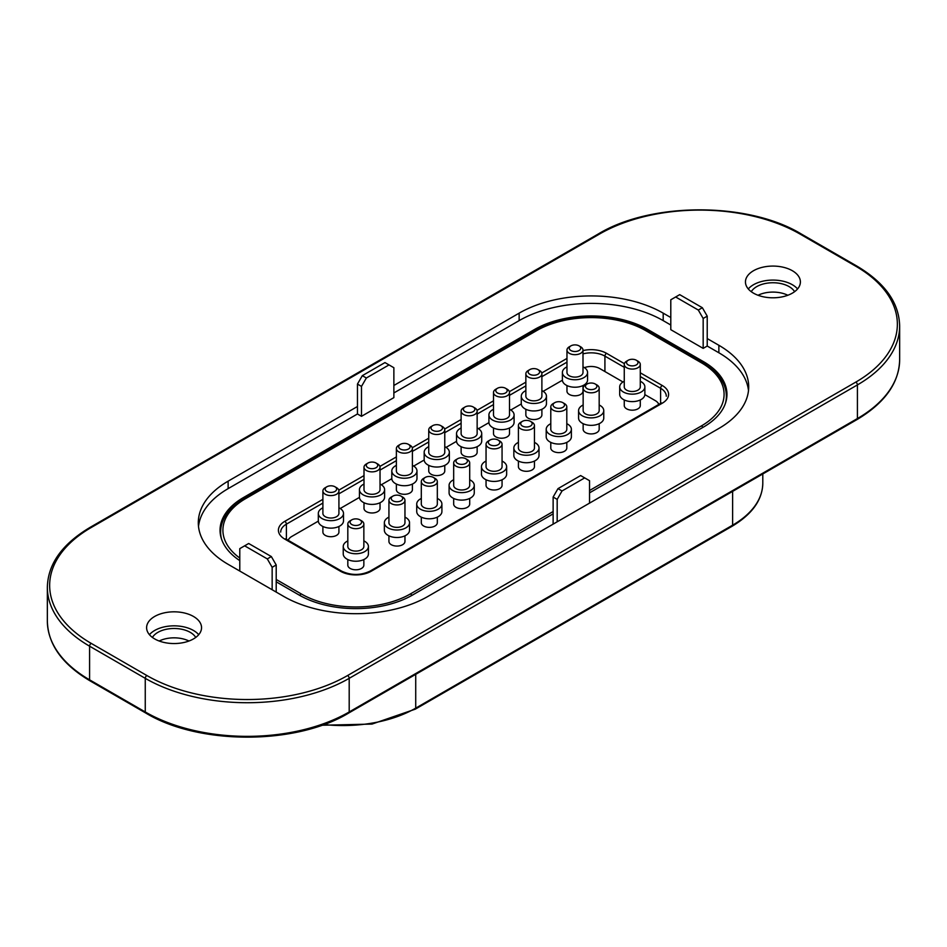 <?xml version="1.0" encoding="UTF-8"?>
<svg xmlns="http://www.w3.org/2000/svg" width="947" height="947" viewBox="0 0 947 947"><rect width="100%" height="100%" fill="white"/><g stroke="black" fill="none" stroke-linecap="round" stroke-linejoin="round"><path stroke-width="1.42" d="M537.92 369.59A5.718 3.303 0 0 0 529.823 369.59A5.718 3.303 0 0 0 529.823 374.266A5.718 3.303 0 0 0 537.92 374.266A5.718 3.303 0 0 0 537.92 369.59L537.92 369.59A5.718 3.303 0 0 0 529.823 369.59A5.718 3.303 0 0 0 529.823 374.266A5.718 3.303 0 0 0 537.92 374.266A5.718 3.303 0 0 0 537.92 369.59L539.541 370.526A8.014 4.628 180 0 1 541.885 373.793A8.014 4.628 180 0 1 536.937 378.066A8.014 4.628 180 0 1 528.201 377.06A8.014 4.628 180 0 1 525.857 373.793A8.014 4.628 180 0 1 528.201 370.526A8.014 4.628 180 0 0 525.857 373.793A8.014 4.628 180 0 0 528.201 377.06A8.014 4.628 180 0 0 536.937 378.066A8.014 4.628 180 0 0 541.885 373.793A8.014 4.628 180 0 0 539.541 370.526L537.92 369.59M525.857 396.225A8.014 4.628 0 0 0 528.201 399.492A8.014 4.628 0 0 0 536.937 400.498A8.014 4.628 0 0 0 541.885 396.225L541.885 373.793L541.885 396.225A8.014 4.628 0 0 1 536.937 400.498A8.014 4.628 0 0 1 528.201 399.492A8.014 4.628 0 0 1 525.857 396.225L525.857 373.793L525.857 396.225M325.247 535.363A8.014 4.628 0 0 0 333.971 536.357A8.014 4.628 0 0 0 338.919 532.096L338.919 526.485L338.919 532.096A8.014 4.628 0 0 1 333.971 536.357A8.014 4.628 0 0 1 325.247 535.363A8.014 4.628 0 0 1 322.891 532.096A8.014 4.628 0 0 0 325.247 535.363M334.954 486.77A5.718 3.303 0 0 0 326.857 486.77A5.718 3.303 0 0 0 326.857 491.446A5.718 3.303 0 0 0 334.954 491.446A5.718 3.303 0 0 0 334.954 486.77L334.954 486.77A5.718 3.303 0 0 0 326.857 486.77A5.718 3.303 0 0 0 326.857 491.446A5.718 3.303 0 0 0 334.954 491.446A5.718 3.303 0 0 0 334.954 486.77L336.576 487.705A8.014 4.628 180 0 1 338.919 490.972A8.014 4.628 180 0 1 333.971 495.245A8.014 4.628 180 0 1 325.247 494.239A8.014 4.628 180 0 1 322.891 490.972A8.014 4.628 180 0 1 325.247 487.705A8.014 4.628 180 0 0 322.891 490.972A8.014 4.628 180 0 0 325.247 494.239A8.014 4.628 180 0 0 333.971 495.245A8.014 4.628 180 0 0 338.919 490.972A8.014 4.628 180 0 0 336.576 487.705L334.954 486.77M322.891 513.404A8.014 4.628 0 0 0 325.247 516.671A8.014 4.628 0 0 0 333.971 517.678A8.014 4.628 0 0 0 338.919 513.404L338.919 490.972L338.919 513.404A8.014 4.628 0 0 1 333.971 517.678A8.014 4.628 0 0 1 325.247 516.671A8.014 4.628 0 0 1 322.891 513.404L322.891 490.972L322.891 513.404M322.004 526.011A12.583 7.268 0 0 0 335.723 527.586A12.583 7.268 0 0 0 343.501 520.874L343.501 513.404A12.583 7.268 180 0 1 335.723 520.116A12.583 7.268 180 0 1 322.004 518.542A12.583 7.268 180 0 1 318.322 513.404A12.583 7.268 180 0 1 322.891 507.793A12.583 7.268 180 0 0 318.322 513.404A12.583 7.268 180 0 0 322.004 518.542A12.583 7.268 180 0 0 335.723 520.116A12.583 7.268 180 0 0 343.501 513.404A12.583 7.268 180 0 0 339.807 508.267A12.583 7.268 180 0 1 343.501 513.404L343.501 520.874A12.583 7.268 0 0 1 335.723 527.586A12.583 7.268 0 0 1 322.004 526.011A12.583 7.268 0 0 1 318.322 520.874A12.583 7.268 0 0 0 322.004 526.011M338.919 507.793A12.583 7.268 180 0 1 339.807 508.267A12.583 7.268 180 0 0 338.919 507.793M599.664 368.513L622.984 381.972L599.664 368.513A12.015 6.937 0 0 0 584.417 367.673A12.015 6.937 0 0 1 599.664 368.513M644.86 394.603L655.336 400.664A12.015 6.937 0 0 1 657.727 402.617A12.015 6.937 0 0 0 655.336 400.664L644.86 394.603M658.71 404.476A12.015 6.937 0 0 0 657.727 402.617L659.065 404.274L657.727 402.617A12.015 6.937 0 0 1 658.71 404.476M291.664 536.523A12.015 6.937 0 0 0 289.273 538.488A12.015 6.937 0 0 0 288.29 540.346A12.015 6.937 0 0 1 289.273 538.488L287.935 540.145L289.273 538.488A12.015 6.937 0 0 1 291.664 536.523L318.322 521.134L291.664 536.523M384.967 362.583L393.869 367.72L389.016 364.915L366.359 377.995L362.31 375.663L384.967 362.583L389.016 364.915L366.359 377.995L361.494 386.412L361.494 416.313L393.869 397.622L393.869 367.72L393.869 397.622L361.494 416.313L357.457 413.981L357.457 384.068L362.31 375.663L384.967 362.583M357.457 384.068L361.494 386.412L361.494 416.313L357.457 413.981L357.457 406.5L228.132 481.159A101.862 58.809 0 0 0 198.302 522.744A101.862 58.809 0 0 0 228.132 564.329L272.156 589.744L272.156 567.312L276.204 564.98L276.204 592.076L276.204 564.98L271.351 556.576L267.303 558.908L244.646 545.827L239.78 548.633L239.78 571.053L283.804 596.468A101.862 58.809 0 0 0 427.855 596.468L589.543 503.117L589.543 480.697L580.641 475.56L557.984 488.64L562.033 490.972L584.69 477.892L580.641 475.56L557.984 488.64L553.131 497.045L557.179 499.389L557.179 521.809L718.868 428.458A101.862 58.809 0 0 0 748.698 386.873A101.862 58.809 0 0 0 718.868 345.288L707.22 338.564L707.22 346.046L718.868 352.769A101.862 58.809 180 0 1 748.497 390.614A101.862 58.809 180 0 0 718.868 352.769L707.22 346.046L703.171 348.378L703.171 318.476L698.318 310.06L675.649 296.979L679.697 294.647L702.354 307.728L698.318 310.06L675.649 296.979L670.796 299.785L670.796 329.686L703.171 348.378L703.171 318.476L707.22 316.144L707.22 346.046L703.171 348.378L670.796 329.686L670.796 299.785L679.697 294.647L702.354 307.728L707.22 316.144L707.22 338.564L718.868 345.288L718.868 352.769L718.868 345.288A101.862 58.809 0 0 1 748.698 386.873A101.862 58.809 0 0 1 718.868 428.458L589.543 503.117L589.543 480.697L584.69 477.892L562.033 490.972L557.179 499.389L557.179 521.809L427.855 596.468A101.862 58.809 0 0 1 283.804 596.468L272.156 589.744L272.156 567.312L267.303 558.908L244.646 545.827L248.682 543.495L271.351 556.576L267.303 558.908L272.156 567.312L276.204 564.98L271.351 556.576L248.682 543.495L239.78 548.633L239.78 571.053L228.132 564.329A101.862 58.809 0 0 1 198.302 522.744A101.862 58.809 0 0 1 228.132 481.159L357.457 406.5L357.457 384.068L362.31 375.663L366.359 377.995L361.494 386.412L357.457 384.068M663.196 313.149A101.862 58.809 0 0 0 519.145 313.149L393.869 385.476L519.145 313.149L519.145 320.619A101.862 58.809 180 0 1 663.196 320.619L670.796 325.022L663.196 320.619L663.196 313.149A101.862 58.809 0 0 0 519.145 313.149L519.145 320.619A101.862 58.809 180 0 1 663.196 320.619L663.196 313.149L670.796 317.541L663.196 313.149M553.131 524.141L553.131 497.045L557.179 499.389L562.033 490.972L557.984 488.64L553.131 497.045L553.131 524.141M198.716 634.691A27.463 15.862 0 0 0 193.496 630.489A27.463 15.862 0 0 0 149.437 634.691A27.463 15.862 0 0 1 193.496 630.489A27.463 15.862 0 0 1 198.716 634.691M154.645 638.894A27.463 15.862 0 0 0 184.582 642.338A27.463 15.862 0 0 0 201.545 627.683A27.463 15.862 0 0 0 193.496 616.473A27.463 15.862 0 0 0 163.559 613.029A27.463 15.862 0 0 0 146.607 627.683A27.463 15.862 0 0 0 154.645 638.894A27.463 15.862 0 0 0 184.582 642.338A27.463 15.862 0 0 0 201.545 627.683A27.463 15.862 0 0 0 193.496 616.473A27.463 15.862 0 0 0 163.559 613.029A27.463 15.862 0 0 0 146.607 627.683A27.463 15.862 0 0 0 154.645 638.894M797.563 288.942A27.463 15.862 0 0 0 792.355 284.739A27.463 15.862 0 0 0 748.284 288.942A27.463 15.862 0 0 1 792.355 284.739A27.463 15.862 0 0 1 797.563 288.942M753.504 293.156A27.463 15.862 0 0 0 783.441 296.589A27.463 15.862 0 0 0 800.393 281.934A27.463 15.862 0 0 0 792.355 270.724A27.463 15.862 0 0 0 762.418 267.291A27.463 15.862 0 0 0 745.455 281.934A27.463 15.862 0 0 0 753.504 293.156A27.463 15.862 0 0 0 783.441 296.589A27.463 15.862 0 0 0 800.393 281.934A27.463 15.862 0 0 0 792.355 270.724A27.463 15.862 0 0 0 762.418 267.291A27.463 15.862 0 0 0 745.455 281.934A27.463 15.862 0 0 0 753.504 293.156M190.264 632.359A22.894 13.211 180 0 1 195.733 637.438A22.894 13.211 180 0 0 190.264 632.359A22.894 13.211 180 0 0 152.408 637.438A22.894 13.211 180 0 1 190.264 632.359M188.962 641.012A22.894 13.211 0 0 0 159.179 641.012A22.894 13.211 0 0 1 188.962 641.012M789.111 286.61A22.894 13.211 180 0 1 794.592 291.688A22.894 13.211 180 0 0 789.111 286.61A22.894 13.211 180 0 0 751.267 291.688A22.894 13.211 180 0 1 789.111 286.61M787.821 295.263A22.894 13.211 0 0 0 758.038 295.263A22.894 13.211 0 0 1 787.821 295.263M198.503 526.485A101.862 58.809 180 0 1 228.132 488.64L357.457 413.981L228.132 488.64L228.132 481.159L228.132 488.64A101.862 58.809 180 0 0 198.503 526.485M393.869 392.946L519.145 320.619L393.869 392.946M243.509 497.518L534.522 329.497L534.522 331.059L534.522 329.497A80.116 46.249 0 0 1 647.819 329.497L703.491 361.647L703.491 363.222L703.491 361.647A80.116 46.249 0 0 1 726.953 394.354A80.116 46.249 0 0 0 703.491 361.647L647.819 329.497A80.116 46.249 0 0 0 534.522 329.497L243.509 497.518A80.116 46.249 0 0 0 220.047 530.225A80.116 46.249 0 0 0 239.78 560.624A80.116 46.249 0 0 1 220.047 530.225A80.116 46.249 0 0 1 243.509 497.518L243.509 499.081L243.509 497.518M703.491 427.061A80.116 46.249 0 0 0 726.953 394.354A80.116 46.249 0 0 1 703.491 427.061L589.543 492.842L703.491 427.061M553.131 513.866L412.478 595.071A80.116 46.249 0 0 1 299.181 595.071L276.204 581.801L299.181 595.071A80.116 46.249 0 0 0 412.478 595.071L553.131 513.866M340.21 508.503L359.434 497.4L340.21 508.503M381.321 484.769L391.809 478.709L381.321 484.769M413.685 466.078L424.173 460.017L413.685 466.078M446.061 447.386L456.549 441.326L446.061 447.386M478.424 428.695L488.924 422.646L478.424 428.695M510.8 410.004L521.288 403.955L510.8 410.004M543.164 391.324L562.4 380.221L543.164 391.324M553.131 451.257A8.014 4.628 0 0 0 561.867 452.264A8.014 4.628 0 0 0 566.803 447.99L566.803 442.379L566.803 447.99A8.014 4.628 0 0 1 561.867 452.264A8.014 4.628 0 0 1 553.131 451.257A8.014 4.628 0 0 1 550.787 447.99A8.014 4.628 0 0 0 553.131 451.257M562.838 402.664A5.718 3.303 0 0 0 554.753 402.664A5.718 3.303 0 0 0 554.753 407.34A5.718 3.303 0 0 0 562.838 407.34A5.718 3.303 0 0 0 562.838 402.664L562.838 402.664A5.718 3.303 0 0 0 554.753 402.664A5.718 3.303 0 0 0 554.753 407.34A5.718 3.303 0 0 0 562.838 407.34A5.718 3.303 0 0 0 562.838 402.664L564.459 403.6A8.014 4.628 180 0 1 566.803 406.879A8.014 4.628 180 0 1 561.867 411.152A8.014 4.628 180 0 1 553.131 410.146A8.014 4.628 180 0 1 550.787 406.879A8.014 4.628 180 0 1 553.131 403.6A8.014 4.628 180 0 0 550.787 406.879A8.014 4.628 180 0 0 553.131 410.146A8.014 4.628 180 0 0 561.867 411.152A8.014 4.628 180 0 0 566.803 406.879A8.014 4.628 180 0 0 564.459 403.6L562.838 402.664M550.787 429.299A8.014 4.628 0 0 0 553.131 432.566A8.014 4.628 0 0 0 561.867 433.572A8.014 4.628 0 0 0 566.803 429.299L566.803 406.879L566.803 429.299A8.014 4.628 0 0 1 561.867 433.572A8.014 4.628 0 0 1 553.131 432.566A8.014 4.628 0 0 1 550.787 429.299L550.787 406.879L550.787 429.299M549.899 441.918A12.583 7.268 0 0 0 563.619 443.492A12.583 7.268 0 0 0 571.384 436.78L571.384 429.299A12.583 7.268 180 0 1 563.619 436.011A12.583 7.268 180 0 1 549.899 434.436A12.583 7.268 180 0 1 546.206 429.299A12.583 7.268 180 0 1 550.787 423.7A12.583 7.268 180 0 0 546.206 429.299A12.583 7.268 180 0 0 549.899 434.436A12.583 7.268 180 0 0 563.619 436.011A12.583 7.268 180 0 0 571.384 429.299A12.583 7.268 180 0 0 567.703 424.161A12.583 7.268 180 0 1 571.384 429.299L571.384 436.78A12.583 7.268 0 0 1 563.619 443.492A12.583 7.268 0 0 1 549.899 441.918A12.583 7.268 0 0 1 546.206 436.78A12.583 7.268 0 0 0 549.899 441.918M566.803 423.7A12.583 7.268 180 0 1 567.703 424.161A12.583 7.268 180 0 0 566.803 423.7M626.618 408.832A8.014 4.628 0 0 0 635.342 409.838A8.014 4.628 0 0 0 640.29 405.565L640.29 399.954L640.29 405.565A8.014 4.628 0 0 1 635.342 409.838A8.014 4.628 0 0 1 626.618 408.832A8.014 4.628 0 0 1 624.262 405.565A8.014 4.628 0 0 0 626.618 408.832M636.325 360.239A5.718 3.303 0 0 0 628.228 360.239A5.718 3.303 0 0 0 628.228 364.915A5.718 3.303 0 0 0 636.325 364.915A5.718 3.303 0 0 0 636.325 360.239L636.325 360.239A5.718 3.303 0 0 0 628.228 360.239A5.718 3.303 0 0 0 628.228 364.915A5.718 3.303 0 0 0 636.325 364.915A5.718 3.303 0 0 0 636.325 360.239L637.947 361.174A8.014 4.628 180 0 1 640.29 364.453A8.014 4.628 180 0 1 635.342 368.726A8.014 4.628 180 0 1 626.618 367.72A8.014 4.628 180 0 1 624.262 364.453A8.014 4.628 180 0 1 626.618 361.174A8.014 4.628 180 0 0 624.262 364.453A8.014 4.628 180 0 0 626.618 367.72A8.014 4.628 180 0 0 635.342 368.726A8.014 4.628 180 0 0 640.29 364.453A8.014 4.628 180 0 0 637.947 361.174L636.325 360.239M624.262 386.873A8.014 4.628 0 0 0 626.618 390.152A8.014 4.628 0 0 0 635.342 391.147A8.014 4.628 0 0 0 640.29 386.873L640.29 364.453L640.29 386.873A8.014 4.628 0 0 1 635.342 391.147A8.014 4.628 0 0 1 626.618 390.152A8.014 4.628 0 0 1 624.262 386.873L624.262 364.453L624.262 386.873M623.375 399.492A12.583 7.268 0 0 0 637.094 401.066A12.583 7.268 0 0 0 644.871 394.354L644.871 386.873A12.583 7.268 180 0 1 637.094 393.597A12.583 7.268 180 0 1 623.375 392.011A12.583 7.268 180 0 1 619.693 386.873A12.583 7.268 180 0 1 624.262 381.274A12.583 7.268 180 0 0 619.693 386.873A12.583 7.268 180 0 0 623.375 392.011A12.583 7.268 180 0 0 637.094 393.597A12.583 7.268 180 0 0 644.871 386.873A12.583 7.268 180 0 0 641.178 381.736A12.583 7.268 180 0 1 644.871 386.873L644.871 394.354A12.583 7.268 0 0 1 637.094 401.066A12.583 7.268 0 0 1 623.375 399.492A12.583 7.268 0 0 1 619.693 394.354A12.583 7.268 0 0 0 623.375 399.492M640.29 381.274A12.583 7.268 180 0 1 641.178 381.736A12.583 7.268 180 0 0 640.29 381.274M463.462 455.554A8.014 4.628 0 0 0 472.198 456.561A8.014 4.628 0 0 0 477.146 452.287L477.146 446.676L477.146 452.287A8.014 4.628 0 0 1 472.198 456.561A8.014 4.628 0 0 1 463.462 455.554A8.014 4.628 0 0 1 461.118 452.287A8.014 4.628 0 0 0 463.462 455.554M473.18 406.961A5.718 3.303 0 0 0 465.084 406.961A5.718 3.303 0 0 0 465.084 411.637A5.718 3.303 0 0 0 473.18 411.637A5.718 3.303 0 0 0 473.18 406.961L473.18 406.961A5.718 3.303 0 0 0 465.084 406.961A5.718 3.303 0 0 0 465.084 411.637A5.718 3.303 0 0 0 473.18 411.637A5.718 3.303 0 0 0 473.18 406.961L474.79 407.897A8.014 4.628 180 0 1 477.146 411.176A8.014 4.628 180 0 1 472.198 415.449A8.014 4.628 180 0 1 463.462 414.443A8.014 4.628 180 0 1 461.118 411.176A8.014 4.628 180 0 1 463.462 407.897A8.014 4.628 180 0 0 461.118 411.176A8.014 4.628 180 0 0 463.462 414.443A8.014 4.628 180 0 0 472.198 415.449A8.014 4.628 180 0 0 477.146 411.176A8.014 4.628 180 0 0 474.79 407.897L473.18 406.961M461.118 433.596A8.014 4.628 0 0 0 463.462 436.875A8.014 4.628 0 0 0 472.198 437.869A8.014 4.628 0 0 0 477.146 433.596L477.146 411.176L477.146 433.596A8.014 4.628 0 0 1 472.198 437.869A8.014 4.628 0 0 1 463.462 436.875A8.014 4.628 0 0 1 461.118 433.596L461.118 411.176L461.118 433.596M460.23 446.215A12.583 7.268 0 0 0 473.95 447.789A12.583 7.268 0 0 0 481.715 441.077L481.715 433.596A12.583 7.268 180 0 1 473.95 440.319A12.583 7.268 180 0 1 460.23 438.733A12.583 7.268 180 0 1 456.537 433.596A12.583 7.268 180 0 1 461.118 427.997A12.583 7.268 180 0 0 456.537 433.596A12.583 7.268 180 0 0 460.23 438.733A12.583 7.268 180 0 0 473.95 440.319A12.583 7.268 180 0 0 481.715 433.596A12.583 7.268 180 0 0 478.034 428.458A12.583 7.268 180 0 1 481.715 433.596L481.715 441.077A12.583 7.268 0 0 1 473.95 447.789A12.583 7.268 0 0 1 460.23 446.215A12.583 7.268 0 0 1 456.537 441.077A12.583 7.268 0 0 0 460.23 446.215M477.146 427.997A12.583 7.268 180 0 1 478.034 428.458A12.583 7.268 180 0 0 477.146 427.997M456.016 507.332A8.014 4.628 0 0 0 464.752 508.326A8.014 4.628 0 0 0 469.7 504.053L469.7 498.453L469.7 504.053A8.014 4.628 0 0 1 464.752 508.326A8.014 4.628 0 0 1 456.016 507.332A8.014 4.628 0 0 1 453.672 504.053A8.014 4.628 0 0 0 456.016 507.332M465.735 458.739A5.718 3.303 0 0 0 457.638 458.739A5.718 3.303 0 0 0 457.638 463.403A5.718 3.303 0 0 0 465.735 463.403A5.718 3.303 0 0 0 465.735 458.739L465.735 458.739A5.718 3.303 0 0 0 457.638 458.739A5.718 3.303 0 0 0 457.638 463.403A5.718 3.303 0 0 0 465.735 463.403A5.718 3.303 0 0 0 465.735 458.739L467.345 459.674A8.014 4.628 180 0 1 469.7 462.941A8.014 4.628 180 0 1 464.752 467.214A8.014 4.628 180 0 1 456.016 466.208A8.014 4.628 180 0 1 453.672 462.941A8.014 4.628 180 0 1 456.016 459.674A8.014 4.628 180 0 0 453.672 462.941A8.014 4.628 180 0 0 456.016 466.208A8.014 4.628 180 0 0 464.752 467.214A8.014 4.628 180 0 0 469.7 462.941A8.014 4.628 180 0 0 467.345 459.674L465.735 458.739M453.672 485.373A8.014 4.628 0 0 0 456.016 488.64A8.014 4.628 0 0 0 464.752 489.635A8.014 4.628 0 0 0 469.7 485.373L469.7 462.941L469.7 485.373A8.014 4.628 0 0 1 464.752 489.635A8.014 4.628 0 0 1 456.016 488.64A8.014 4.628 0 0 1 453.672 485.373L453.672 462.941L453.672 485.373M452.784 497.98A12.583 7.268 0 0 0 466.504 499.554A12.583 7.268 0 0 0 474.269 492.842L474.269 485.373A12.583 7.268 180 0 1 466.504 492.085A12.583 7.268 180 0 1 452.784 490.51A12.583 7.268 180 0 1 449.091 485.373A12.583 7.268 180 0 1 453.672 479.762A12.583 7.268 180 0 0 449.091 485.373A12.583 7.268 180 0 0 452.784 490.51A12.583 7.268 180 0 0 466.504 492.085A12.583 7.268 180 0 0 474.269 485.373A12.583 7.268 180 0 0 470.588 480.224A12.583 7.268 180 0 1 474.269 485.373L474.269 492.842A12.583 7.268 0 0 1 466.504 499.554A12.583 7.268 0 0 1 452.784 497.98A12.583 7.268 0 0 1 449.091 492.842A12.583 7.268 0 0 0 452.784 497.98M469.7 479.762A12.583 7.268 180 0 1 470.588 480.224A12.583 7.268 180 0 0 469.7 479.762M569.313 394.449A8.014 4.628 0 0 0 578.049 395.444A8.014 4.628 0 0 0 582.997 391.17L582.997 385.571L582.997 391.17A8.014 4.628 0 0 1 578.049 395.444A8.014 4.628 0 0 1 569.313 394.449A8.014 4.628 0 0 1 566.969 391.17A8.014 4.628 0 0 0 569.313 394.449M579.031 345.856A5.718 3.303 0 0 0 570.934 345.856A5.718 3.303 0 0 0 570.934 350.532A5.718 3.303 0 0 0 579.031 350.532A5.718 3.303 0 0 0 579.031 345.856L579.031 345.856A5.718 3.303 0 0 0 570.934 345.856A5.718 3.303 0 0 0 570.934 350.532A5.718 3.303 0 0 0 579.031 350.532A5.718 3.303 0 0 0 579.031 345.856L580.641 346.791A8.014 4.628 180 0 1 582.997 350.059A8.014 4.628 180 0 1 578.049 354.332A8.014 4.628 180 0 1 569.313 353.326A8.014 4.628 180 0 1 566.969 350.059A8.014 4.628 180 0 1 569.313 346.791A8.014 4.628 180 0 0 566.969 350.059A8.014 4.628 180 0 0 569.313 353.326A8.014 4.628 180 0 0 578.049 354.332A8.014 4.628 180 0 0 582.997 350.059A8.014 4.628 180 0 0 580.641 346.791L579.031 345.856M566.969 372.491A8.014 4.628 0 0 0 569.313 375.758A8.014 4.628 0 0 0 578.049 376.764A8.014 4.628 0 0 0 582.997 372.491L582.997 350.059L582.997 372.491A8.014 4.628 0 0 1 578.049 376.764A8.014 4.628 0 0 1 569.313 375.758A8.014 4.628 0 0 1 566.969 372.491L566.969 350.059L566.969 372.491M566.081 385.098A12.583 7.268 0 0 0 579.801 386.672A12.583 7.268 0 0 0 587.566 379.96L587.566 372.491A12.583 7.268 180 0 1 579.801 379.202A12.583 7.268 180 0 1 566.081 377.628A12.583 7.268 180 0 1 562.388 372.491A12.583 7.268 180 0 1 566.969 366.88A12.583 7.268 180 0 0 562.388 372.491A12.583 7.268 180 0 0 566.081 377.628A12.583 7.268 180 0 0 579.801 379.202A12.583 7.268 180 0 0 587.566 372.491A12.583 7.268 180 0 0 583.885 367.341A12.583 7.268 180 0 1 587.566 372.491L587.566 379.96A12.583 7.268 0 0 1 579.801 386.672A12.583 7.268 0 0 1 566.081 385.098A12.583 7.268 0 0 1 562.388 379.96A12.583 7.268 0 0 0 566.081 385.098M582.997 366.88A12.583 7.268 180 0 1 583.885 367.341A12.583 7.268 180 0 0 582.997 366.88M488.392 488.64A8.014 4.628 0 0 0 497.116 489.646A8.014 4.628 0 0 0 502.064 485.373L502.064 479.762L502.064 485.373A8.014 4.628 0 0 1 497.116 489.646A8.014 4.628 0 0 1 488.392 488.64A8.014 4.628 0 0 1 486.048 485.373A8.014 4.628 0 0 0 488.392 488.64M498.098 440.047A5.718 3.303 0 0 0 490.013 440.047A5.718 3.303 0 0 0 490.013 444.723A5.718 3.303 0 0 0 498.098 444.723A5.718 3.303 0 0 0 498.098 440.047L498.098 440.047A5.718 3.303 0 0 0 490.013 440.047A5.718 3.303 0 0 0 490.013 444.723A5.718 3.303 0 0 0 498.098 444.723A5.718 3.303 0 0 0 498.098 440.047L499.72 440.982A8.014 4.628 180 0 1 502.064 444.25A8.014 4.628 180 0 1 497.116 448.523A8.014 4.628 180 0 1 488.392 447.517A8.014 4.628 180 0 1 486.048 444.25A8.014 4.628 180 0 1 488.392 440.982A8.014 4.628 180 0 0 486.048 444.25A8.014 4.628 180 0 0 488.392 447.517A8.014 4.628 180 0 0 497.116 448.523A8.014 4.628 180 0 0 502.064 444.25A8.014 4.628 180 0 0 499.72 440.982L498.098 440.047M486.048 466.682A8.014 4.628 0 0 0 488.392 469.949A8.014 4.628 0 0 0 497.116 470.955A8.014 4.628 0 0 0 502.064 466.682L502.064 444.25L502.064 466.682A8.014 4.628 0 0 1 497.116 470.955A8.014 4.628 0 0 1 488.392 469.949A8.014 4.628 0 0 1 486.048 466.682L486.048 444.25L486.048 466.682M485.148 479.289A12.583 7.268 0 0 0 498.868 480.875A12.583 7.268 0 0 0 506.645 474.151L506.645 466.682A12.583 7.268 180 0 1 498.868 473.393A12.583 7.268 180 0 1 485.148 471.819A12.583 7.268 180 0 1 481.467 466.682A12.583 7.268 180 0 1 486.048 461.071A12.583 7.268 180 0 0 481.467 466.682A12.583 7.268 180 0 0 485.148 471.819A12.583 7.268 180 0 0 498.868 473.393A12.583 7.268 180 0 0 506.645 466.682A12.583 7.268 180 0 0 502.952 461.544A12.583 7.268 180 0 1 506.645 466.682L506.645 474.151A12.583 7.268 0 0 1 498.868 480.875A12.583 7.268 0 0 1 485.148 479.289A12.583 7.268 0 0 1 481.467 474.151A12.583 7.268 0 0 0 485.148 479.289M502.064 461.071A12.583 7.268 180 0 1 502.952 461.544A12.583 7.268 180 0 0 502.064 461.071M391.277 544.703A8.014 4.628 0 0 0 400.013 545.709A8.014 4.628 0 0 0 404.961 541.435L404.961 535.824L404.961 541.435A8.014 4.628 0 0 1 400.013 545.709A8.014 4.628 0 0 1 391.277 544.703A8.014 4.628 0 0 1 388.933 541.435A8.014 4.628 0 0 0 391.277 544.703M400.995 496.11A5.718 3.303 0 0 0 392.898 496.11A5.718 3.303 0 0 0 392.898 500.785A5.718 3.303 0 0 0 400.995 500.785A5.718 3.303 0 0 0 400.995 496.11L400.995 496.11A5.718 3.303 0 0 0 392.898 496.11A5.718 3.303 0 0 0 392.898 500.785A5.718 3.303 0 0 0 400.995 500.785A5.718 3.303 0 0 0 400.995 496.11L402.605 497.045A8.014 4.628 180 0 1 404.961 500.324A8.014 4.628 180 0 1 400.013 504.597A8.014 4.628 180 0 1 391.277 503.591A8.014 4.628 180 0 1 388.933 500.324A8.014 4.628 180 0 1 391.277 497.045A8.014 4.628 180 0 0 388.933 500.324A8.014 4.628 180 0 0 391.277 503.591A8.014 4.628 180 0 0 400.013 504.597A8.014 4.628 180 0 0 404.961 500.324A8.014 4.628 180 0 0 402.605 497.045L400.995 496.11M388.933 522.744A8.014 4.628 0 0 0 391.277 526.011A8.014 4.628 0 0 0 400.013 527.017A8.014 4.628 0 0 0 404.961 522.744L404.961 500.324L404.961 522.744A8.014 4.628 0 0 1 400.013 527.017A8.014 4.628 0 0 1 391.277 526.011A8.014 4.628 0 0 1 388.933 522.744L388.933 500.324L388.933 522.744M388.045 535.363A12.583 7.268 0 0 0 401.765 536.937A12.583 7.268 0 0 0 409.53 530.225L409.53 522.744A12.583 7.268 180 0 1 401.765 529.456A12.583 7.268 180 0 1 388.045 527.881A12.583 7.268 180 0 1 384.352 522.744A12.583 7.268 180 0 1 388.933 517.133A12.583 7.268 180 0 0 384.352 522.744A12.583 7.268 180 0 0 388.045 527.881A12.583 7.268 180 0 0 401.765 529.456A12.583 7.268 180 0 0 409.53 522.744A12.583 7.268 180 0 0 405.849 517.607A12.583 7.268 180 0 1 409.53 522.744L409.53 530.225A12.583 7.268 0 0 1 401.765 536.937A12.583 7.268 0 0 1 388.045 535.363A12.583 7.268 0 0 1 384.352 530.225A12.583 7.268 0 0 0 388.045 535.363M404.961 517.133A12.583 7.268 180 0 1 405.849 517.607A12.583 7.268 180 0 0 404.961 517.133M350.165 568.437A8.014 4.628 0 0 0 358.901 569.443A8.014 4.628 0 0 0 363.849 565.17L363.849 559.559L363.849 565.17A8.014 4.628 0 0 1 358.901 569.443A8.014 4.628 0 0 1 350.165 568.437A8.014 4.628 0 0 1 347.821 565.17A8.014 4.628 0 0 0 350.165 568.437M359.884 519.844A5.718 3.303 0 0 0 351.787 519.844A5.718 3.303 0 0 0 351.787 524.52A5.718 3.303 0 0 0 359.884 524.52A5.718 3.303 0 0 0 359.884 519.844L359.884 519.844A5.718 3.303 0 0 0 351.787 519.844A5.718 3.303 0 0 0 351.787 524.52A5.718 3.303 0 0 0 359.884 524.52A5.718 3.303 0 0 0 359.884 519.844L361.494 520.779A8.014 4.628 180 0 1 363.849 524.058A8.014 4.628 180 0 1 358.901 528.331A8.014 4.628 180 0 1 350.165 527.325A8.014 4.628 180 0 1 347.821 524.058A8.014 4.628 180 0 1 350.165 520.779A8.014 4.628 180 0 0 347.821 524.058A8.014 4.628 180 0 0 350.165 527.325A8.014 4.628 180 0 0 358.901 528.331A8.014 4.628 180 0 0 363.849 524.058A8.014 4.628 180 0 0 361.494 520.779L359.884 519.844M347.821 546.478A8.014 4.628 0 0 0 350.165 549.745A8.014 4.628 0 0 0 358.901 550.752A8.014 4.628 0 0 0 363.849 546.478L363.849 524.058L363.849 546.478A8.014 4.628 0 0 1 358.901 550.752A8.014 4.628 0 0 1 350.165 549.745A8.014 4.628 0 0 1 347.821 546.478L347.821 524.058L347.821 546.478M346.933 559.097A12.583 7.268 0 0 0 360.653 560.671A12.583 7.268 0 0 0 368.419 553.959L368.419 546.478A12.583 7.268 180 0 1 360.653 553.19A12.583 7.268 180 0 1 346.933 551.616A12.583 7.268 180 0 1 343.24 546.478A12.583 7.268 180 0 1 347.821 540.879A12.583 7.268 180 0 0 343.24 546.478A12.583 7.268 180 0 0 346.933 551.616A12.583 7.268 180 0 0 360.653 553.19A12.583 7.268 180 0 0 368.419 546.478A12.583 7.268 180 0 0 364.737 541.341A12.583 7.268 180 0 1 368.419 546.478L368.419 553.959A12.583 7.268 0 0 1 360.653 560.671A12.583 7.268 0 0 1 346.933 559.097A12.583 7.268 0 0 1 343.24 553.959A12.583 7.268 0 0 0 346.933 559.097M363.849 540.879A12.583 7.268 180 0 1 364.737 541.341A12.583 7.268 180 0 0 363.849 540.879M423.652 526.011A8.014 4.628 0 0 0 432.377 527.017A8.014 4.628 0 0 0 437.325 522.744L437.325 517.133L437.325 522.744A8.014 4.628 0 0 1 432.377 527.017A8.014 4.628 0 0 1 423.652 526.011A8.014 4.628 0 0 1 421.308 522.744A8.014 4.628 0 0 0 423.652 526.011M433.359 477.418A5.718 3.303 0 0 0 425.262 477.418A5.718 3.303 0 0 0 425.262 482.094A5.718 3.303 0 0 0 433.359 482.094A5.718 3.303 0 0 0 433.359 477.418L433.359 477.418A5.718 3.303 0 0 0 425.262 477.418A5.718 3.303 0 0 0 425.262 482.094A5.718 3.303 0 0 0 433.359 482.094A5.718 3.303 0 0 0 433.359 477.418L434.981 478.353A8.014 4.628 180 0 1 437.325 481.632A8.014 4.628 180 0 1 432.377 485.906A8.014 4.628 180 0 1 423.652 484.9A8.014 4.628 180 0 1 421.308 481.632A8.014 4.628 180 0 1 423.652 478.353A8.014 4.628 180 0 0 421.308 481.632A8.014 4.628 180 0 0 423.652 484.9A8.014 4.628 180 0 0 432.377 485.906A8.014 4.628 180 0 0 437.325 481.632A8.014 4.628 180 0 0 434.981 478.353L433.359 477.418M421.308 504.053A8.014 4.628 0 0 0 423.652 507.332A8.014 4.628 0 0 0 432.377 508.326A8.014 4.628 0 0 0 437.325 504.053L437.325 481.632L437.325 504.053A8.014 4.628 0 0 1 432.377 508.326A8.014 4.628 0 0 1 423.652 507.332A8.014 4.628 0 0 1 421.308 504.053L421.308 481.632L421.308 504.053M420.409 516.671A12.583 7.268 0 0 0 434.128 518.246A12.583 7.268 0 0 0 441.906 511.534L441.906 504.053A12.583 7.268 180 0 1 434.128 510.776A12.583 7.268 180 0 1 420.409 509.19A12.583 7.268 180 0 1 416.727 504.053A12.583 7.268 180 0 1 421.308 498.453A12.583 7.268 180 0 0 416.727 504.053A12.583 7.268 180 0 0 420.409 509.19A12.583 7.268 180 0 0 434.128 510.776A12.583 7.268 180 0 0 441.906 504.053A12.583 7.268 180 0 0 438.212 498.915A12.583 7.268 180 0 1 441.906 504.053L441.906 511.534A12.583 7.268 0 0 1 434.128 518.246A12.583 7.268 0 0 1 420.409 516.671A12.583 7.268 0 0 1 416.727 511.534A12.583 7.268 0 0 0 420.409 516.671M437.325 498.453A12.583 7.268 180 0 1 438.212 498.915A12.583 7.268 180 0 0 437.325 498.453M495.837 436.875A8.014 4.628 0 0 0 504.562 437.869A8.014 4.628 0 0 0 509.51 433.596L509.51 427.997L509.51 433.596A8.014 4.628 0 0 1 504.562 437.869A8.014 4.628 0 0 1 495.837 436.875A8.014 4.628 0 0 1 493.494 433.596A8.014 4.628 0 0 0 495.837 436.875M505.544 388.282A5.718 3.303 0 0 0 497.459 388.282A5.718 3.303 0 0 0 497.459 392.946A5.718 3.303 0 0 0 505.544 392.946A5.718 3.303 0 0 0 505.544 388.282L505.544 388.282A5.718 3.303 0 0 0 497.459 388.282A5.718 3.303 0 0 0 497.459 392.946A5.718 3.303 0 0 0 505.544 392.946A5.718 3.303 0 0 0 505.544 388.282L507.166 389.217A8.014 4.628 180 0 1 509.51 392.484A8.014 4.628 180 0 1 504.562 396.757A8.014 4.628 180 0 1 495.837 395.751A8.014 4.628 180 0 1 493.494 392.484A8.014 4.628 180 0 1 495.837 389.217A8.014 4.628 180 0 0 493.494 392.484A8.014 4.628 180 0 0 495.837 395.751A8.014 4.628 180 0 0 504.562 396.757A8.014 4.628 180 0 0 509.51 392.484A8.014 4.628 180 0 0 507.166 389.217L505.544 388.282M493.494 414.904A8.014 4.628 0 0 0 495.837 418.183A8.014 4.628 0 0 0 504.562 419.178A8.014 4.628 0 0 0 509.51 414.904L509.51 392.484L509.51 414.904A8.014 4.628 0 0 1 504.562 419.178A8.014 4.628 0 0 1 495.837 418.183A8.014 4.628 0 0 1 493.494 414.904L493.494 392.484L493.494 414.904M492.594 427.523A12.583 7.268 0 0 0 506.314 429.098A12.583 7.268 0 0 0 514.091 422.386L514.091 414.904A12.583 7.268 180 0 1 506.314 421.628A12.583 7.268 180 0 1 492.594 420.054A12.583 7.268 180 0 1 488.912 414.904A12.583 7.268 180 0 1 493.494 409.305A12.583 7.268 180 0 0 488.912 414.904A12.583 7.268 180 0 0 492.594 420.054A12.583 7.268 180 0 0 506.314 421.628A12.583 7.268 180 0 0 514.091 414.904A12.583 7.268 180 0 0 510.397 409.767A12.583 7.268 180 0 1 514.091 414.904L514.091 422.386A12.583 7.268 0 0 1 506.314 429.098A12.583 7.268 0 0 1 492.594 427.523A12.583 7.268 0 0 1 488.912 422.386A12.583 7.268 0 0 0 492.594 427.523M509.51 409.305A12.583 7.268 180 0 1 510.397 409.767A12.583 7.268 180 0 0 509.51 409.305M520.755 469.949A8.014 4.628 0 0 0 529.491 470.955A8.014 4.628 0 0 0 534.439 466.682L534.439 461.071L534.439 466.682A8.014 4.628 0 0 1 529.491 470.955A8.014 4.628 0 0 1 520.755 469.949A8.014 4.628 0 0 1 518.411 466.682A8.014 4.628 0 0 0 520.755 469.949M530.474 421.356A5.718 3.303 0 0 0 522.377 421.356A5.718 3.303 0 0 0 522.377 426.032A5.718 3.303 0 0 0 530.474 426.032A5.718 3.303 0 0 0 530.474 421.356L530.474 421.356A5.718 3.303 0 0 0 522.377 421.356A5.718 3.303 0 0 0 522.377 426.032A5.718 3.303 0 0 0 530.474 426.032A5.718 3.303 0 0 0 530.474 421.356L532.096 422.291A8.014 4.628 180 0 1 534.439 425.558A8.014 4.628 180 0 1 529.491 429.831A8.014 4.628 180 0 1 520.755 428.837A8.014 4.628 180 0 1 518.411 425.558A8.014 4.628 180 0 1 520.755 422.291A8.014 4.628 180 0 0 518.411 425.558A8.014 4.628 180 0 0 520.755 428.837A8.014 4.628 180 0 0 529.491 429.831A8.014 4.628 180 0 0 534.439 425.558A8.014 4.628 180 0 0 532.096 422.291L530.474 421.356M518.411 447.99A8.014 4.628 0 0 0 520.755 451.257A8.014 4.628 0 0 0 529.491 452.264A8.014 4.628 0 0 0 534.439 447.99L534.439 425.558L534.439 447.99A8.014 4.628 0 0 1 529.491 452.264A8.014 4.628 0 0 1 520.755 451.257A8.014 4.628 0 0 1 518.411 447.99L518.411 425.558L518.411 447.99M517.524 460.609A12.583 7.268 0 0 0 531.243 462.183A12.583 7.268 0 0 0 539.021 455.46L539.021 447.99A12.583 7.268 180 0 1 531.243 454.702A12.583 7.268 180 0 1 517.524 453.128A12.583 7.268 180 0 1 513.842 447.99A12.583 7.268 180 0 1 518.411 442.379A12.583 7.268 180 0 0 513.842 447.99A12.583 7.268 180 0 0 517.524 453.128A12.583 7.268 180 0 0 531.243 454.702A12.583 7.268 180 0 0 539.021 447.99A12.583 7.268 180 0 0 535.327 442.853A12.583 7.268 180 0 1 539.021 447.99L539.021 455.46A12.583 7.268 0 0 1 531.243 462.183A12.583 7.268 0 0 1 517.524 460.609A12.583 7.268 0 0 1 513.842 455.46A12.583 7.268 0 0 0 517.524 460.609M534.439 442.379A12.583 7.268 180 0 1 535.327 442.853A12.583 7.268 180 0 0 534.439 442.379M585.506 432.566A8.014 4.628 0 0 0 594.231 433.572A8.014 4.628 0 0 0 599.179 429.299L599.179 423.7L599.179 429.299A8.014 4.628 0 0 1 594.231 433.572A8.014 4.628 0 0 1 585.506 432.566A8.014 4.628 0 0 1 583.151 429.299A8.014 4.628 0 0 0 585.506 432.566M595.213 383.985A5.718 3.303 0 0 0 587.116 383.985A5.718 3.303 0 0 0 587.116 388.649A5.718 3.303 0 0 0 595.213 388.649A5.718 3.303 0 0 0 595.213 383.985L595.213 383.985A5.718 3.303 0 0 0 587.116 383.985A5.718 3.303 0 0 0 587.116 388.649A5.718 3.303 0 0 0 595.213 388.649A5.718 3.303 0 0 0 595.213 383.985L596.835 384.908A8.014 4.628 180 0 1 599.179 388.187A8.014 4.628 180 0 1 594.231 392.46A8.014 4.628 180 0 1 585.506 391.454A8.014 4.628 180 0 1 583.151 388.187A8.014 4.628 180 0 1 585.506 384.908A8.014 4.628 180 0 0 583.151 388.187A8.014 4.628 180 0 0 585.506 391.454A8.014 4.628 180 0 0 594.231 392.46A8.014 4.628 180 0 0 599.179 388.187A8.014 4.628 180 0 0 596.835 384.908L595.213 383.985M583.151 410.607A8.014 4.628 0 0 0 585.506 413.886A8.014 4.628 0 0 0 594.231 414.881A8.014 4.628 0 0 0 599.179 410.607L599.179 388.187L599.179 410.607A8.014 4.628 0 0 1 594.231 414.881A8.014 4.628 0 0 1 585.506 413.886A8.014 4.628 0 0 1 583.151 410.607L583.151 388.187L583.151 410.607M582.263 423.226A12.583 7.268 0 0 0 595.983 424.801A12.583 7.268 0 0 0 603.76 418.089L603.76 410.607A12.583 7.268 180 0 1 595.983 417.331A12.583 7.268 180 0 1 582.263 415.757A12.583 7.268 180 0 1 578.581 410.607A12.583 7.268 180 0 1 583.151 405.008A12.583 7.268 180 0 0 578.581 410.607A12.583 7.268 180 0 0 582.263 415.757A12.583 7.268 180 0 0 595.983 417.331A12.583 7.268 180 0 0 603.76 410.607A12.583 7.268 180 0 0 600.067 405.47A12.583 7.268 180 0 1 603.76 410.607L603.76 418.089A12.583 7.268 0 0 1 595.983 424.801A12.583 7.268 0 0 1 582.263 423.226A12.583 7.268 0 0 1 578.581 418.089A12.583 7.268 0 0 0 582.263 423.226M599.179 405.008A12.583 7.268 180 0 1 600.067 405.47A12.583 7.268 180 0 0 599.179 405.008M366.359 511.629A8.014 4.628 0 0 0 375.083 512.623A8.014 4.628 0 0 0 380.031 508.35L380.031 502.75L380.031 508.35A8.014 4.628 0 0 1 375.083 512.623A8.014 4.628 0 0 1 366.359 511.629A8.014 4.628 0 0 1 364.003 508.35A8.014 4.628 0 0 0 366.359 511.629M376.066 463.036A5.718 3.303 0 0 0 367.969 463.036A5.718 3.303 0 0 0 367.969 467.711A5.718 3.303 0 0 0 376.066 467.711A5.718 3.303 0 0 0 376.066 463.036L376.066 463.036A5.718 3.303 0 0 0 367.969 463.036A5.718 3.303 0 0 0 367.969 467.711A5.718 3.303 0 0 0 376.066 467.711A5.718 3.303 0 0 0 376.066 463.036L377.687 463.971A8.014 4.628 180 0 1 380.031 467.238A8.014 4.628 180 0 1 375.083 471.511A8.014 4.628 180 0 1 366.359 470.505A8.014 4.628 180 0 1 364.003 467.238A8.014 4.628 180 0 1 366.359 463.971A8.014 4.628 180 0 0 364.003 467.238A8.014 4.628 180 0 0 366.359 470.505A8.014 4.628 180 0 0 375.083 471.511A8.014 4.628 180 0 0 380.031 467.238A8.014 4.628 180 0 0 377.687 463.971L376.066 463.036M364.003 489.67A8.014 4.628 0 0 0 366.359 492.937A8.014 4.628 0 0 0 375.083 493.943A8.014 4.628 0 0 0 380.031 489.67L380.031 467.238L380.031 489.67A8.014 4.628 0 0 1 375.083 493.943A8.014 4.628 0 0 1 366.359 492.937A8.014 4.628 0 0 1 364.003 489.67L364.003 467.238L364.003 489.67M363.115 502.277A12.583 7.268 0 0 0 376.835 503.851A12.583 7.268 0 0 0 384.612 497.139L384.612 489.67A12.583 7.268 180 0 1 376.835 496.382A12.583 7.268 180 0 1 363.115 494.808A12.583 7.268 180 0 1 359.434 489.67A12.583 7.268 180 0 1 364.003 484.059A12.583 7.268 180 0 0 359.434 489.67A12.583 7.268 180 0 0 363.115 494.808A12.583 7.268 180 0 0 376.835 496.382A12.583 7.268 180 0 0 384.612 489.67A12.583 7.268 180 0 0 380.919 484.521A12.583 7.268 180 0 1 384.612 489.67L384.612 497.139A12.583 7.268 0 0 1 376.835 503.851A12.583 7.268 0 0 1 363.115 502.277A12.583 7.268 0 0 1 359.434 497.139A12.583 7.268 0 0 0 363.115 502.277M380.031 484.059A12.583 7.268 180 0 1 380.919 484.521A12.583 7.268 180 0 0 380.031 484.059M398.723 492.937A8.014 4.628 0 0 0 407.459 493.943A8.014 4.628 0 0 0 412.395 489.67L412.395 484.059L412.395 489.67A8.014 4.628 0 0 1 407.459 493.943A8.014 4.628 0 0 1 398.723 492.937A8.014 4.628 0 0 1 396.379 489.67A8.014 4.628 0 0 0 398.723 492.937M408.441 444.344A5.718 3.303 0 0 0 400.344 444.344A5.718 3.303 0 0 0 400.344 449.02A5.718 3.303 0 0 0 408.441 449.02A5.718 3.303 0 0 0 408.441 444.344L408.441 444.344A5.718 3.303 0 0 0 400.344 444.344A5.718 3.303 0 0 0 400.344 449.02A5.718 3.303 0 0 0 408.441 449.02A5.718 3.303 0 0 0 408.441 444.344L410.051 445.279A8.014 4.628 180 0 1 412.395 448.547A8.014 4.628 180 0 1 407.459 452.82A8.014 4.628 180 0 1 398.723 451.826A8.014 4.628 180 0 1 396.379 448.547A8.014 4.628 180 0 1 398.723 445.279A8.014 4.628 180 0 0 396.379 448.547A8.014 4.628 180 0 0 398.723 451.826A8.014 4.628 180 0 0 407.459 452.82A8.014 4.628 180 0 0 412.395 448.547A8.014 4.628 180 0 0 410.051 445.279L408.441 444.344M396.379 470.979A8.014 4.628 0 0 0 398.723 474.246A8.014 4.628 0 0 0 407.459 475.252A8.014 4.628 0 0 0 412.395 470.979L412.395 448.547L412.395 470.979A8.014 4.628 0 0 1 407.459 475.252A8.014 4.628 0 0 1 398.723 474.246A8.014 4.628 0 0 1 396.379 470.979L396.379 448.547L396.379 470.979M395.491 483.597A12.583 7.268 0 0 0 409.211 485.172A12.583 7.268 0 0 0 416.976 478.448L416.976 470.979A12.583 7.268 180 0 1 409.211 477.69A12.583 7.268 180 0 1 395.491 476.116A12.583 7.268 180 0 1 391.798 470.979A12.583 7.268 180 0 1 396.379 465.368A12.583 7.268 180 0 0 391.798 470.979A12.583 7.268 180 0 0 395.491 476.116A12.583 7.268 180 0 0 409.211 477.69A12.583 7.268 180 0 0 416.976 470.979A12.583 7.268 180 0 0 413.294 465.841A12.583 7.268 180 0 1 416.976 470.979L416.976 478.448A12.583 7.268 0 0 1 409.211 485.172A12.583 7.268 0 0 1 395.491 483.597A12.583 7.268 0 0 1 391.798 478.448A12.583 7.268 0 0 0 395.491 483.597M412.395 465.368A12.583 7.268 180 0 1 413.294 465.841A12.583 7.268 180 0 0 412.395 465.368M444.77 470.979A8.014 4.628 180 0 1 439.822 475.252A8.014 4.628 180 0 1 431.098 474.246A8.014 4.628 180 0 1 428.742 470.979L428.742 465.368L428.742 470.979A8.014 4.628 180 0 0 431.098 474.246A8.014 4.628 180 0 0 439.822 475.252A8.014 4.628 180 0 0 444.77 470.979L444.77 465.368L444.77 470.979M440.805 425.653A5.718 3.303 0 0 0 432.708 425.653A5.718 3.303 0 0 0 432.708 430.329A5.718 3.303 0 0 0 440.805 430.329A5.718 3.303 0 0 0 440.805 425.653L440.805 425.653A5.718 3.303 0 0 0 432.708 425.653A5.718 3.303 0 0 0 432.708 430.329A5.718 3.303 0 0 0 440.805 430.329A5.718 3.303 0 0 0 440.805 425.653L442.427 426.588A8.014 4.628 180 0 1 444.77 429.855A8.014 4.628 180 0 1 439.822 434.128A8.014 4.628 180 0 1 431.098 433.134A8.014 4.628 180 0 1 428.742 429.855A8.014 4.628 180 0 1 431.098 426.588A8.014 4.628 180 0 0 428.742 429.855A8.014 4.628 180 0 0 431.098 433.134A8.014 4.628 180 0 0 439.822 434.128A8.014 4.628 180 0 0 444.77 429.855A8.014 4.628 180 0 0 442.427 426.588L440.805 425.653M428.742 452.287A8.014 4.628 0 0 0 431.098 455.554A8.014 4.628 0 0 0 439.822 456.561A8.014 4.628 0 0 0 444.77 452.287L444.77 429.855L444.77 452.287A8.014 4.628 0 0 1 439.822 456.561A8.014 4.628 0 0 1 431.098 455.554A8.014 4.628 0 0 1 428.742 452.287L428.742 429.855L428.742 452.287M449.352 459.769A12.583 7.268 180 0 1 441.574 466.48A12.583 7.268 180 0 1 427.855 464.906A12.583 7.268 180 0 1 424.173 459.769L424.173 452.287A12.583 7.268 180 0 1 428.742 446.676A12.583 7.268 180 0 0 424.173 452.287A12.583 7.268 180 0 0 427.855 457.425A12.583 7.268 180 0 1 424.173 452.287L424.173 459.769A12.583 7.268 180 0 0 427.855 464.906A12.583 7.268 180 0 0 441.574 466.48A12.583 7.268 180 0 0 449.352 459.769L449.352 452.287A12.583 7.268 180 0 1 441.574 458.999A12.583 7.268 180 0 1 427.855 457.425A12.583 7.268 180 0 0 441.574 458.999A12.583 7.268 180 0 0 449.352 452.287A12.583 7.268 180 0 0 445.658 447.15A12.583 7.268 180 0 1 449.352 452.287L449.352 459.769M444.77 446.676A12.583 7.268 180 0 1 445.658 447.15A12.583 7.268 180 0 0 444.77 446.676M528.201 418.183A8.014 4.628 0 0 0 536.937 419.178A8.014 4.628 0 0 0 541.885 414.904L541.885 409.305L541.885 414.904A8.014 4.628 0 0 1 536.937 419.178A8.014 4.628 0 0 1 528.201 418.183A8.014 4.628 0 0 1 525.857 414.904A8.014 4.628 0 0 0 528.201 418.183M521.276 403.694A12.583 7.268 0 0 0 524.969 408.832A12.583 7.268 0 0 0 538.689 410.406A12.583 7.268 0 0 0 546.455 403.694L546.455 396.225A12.583 7.268 180 0 1 538.689 402.937A12.583 7.268 180 0 1 524.969 401.362A12.583 7.268 180 0 1 521.276 396.225A12.583 7.268 180 0 1 525.857 390.614A12.583 7.268 180 0 0 521.276 396.225A12.583 7.268 180 0 0 524.969 401.362A12.583 7.268 180 0 0 538.689 402.937A12.583 7.268 180 0 0 546.455 396.225A12.583 7.268 180 0 0 542.773 391.087A12.583 7.268 180 0 1 546.455 396.225L546.455 403.694A12.583 7.268 0 0 1 538.689 410.406A12.583 7.268 0 0 1 524.969 408.832A12.583 7.268 0 0 1 521.276 403.694L521.276 396.225L521.276 403.694M541.885 390.614A12.583 7.268 180 0 1 542.773 391.087A12.583 7.268 180 0 0 541.885 390.614M702.354 307.728L698.318 310.06L703.171 318.476L707.22 316.144L702.354 307.728M415.721 674.335L415.721 708.143L732.623 525.171L732.623 491.375L732.623 525.171A102.998 59.472 0 0 0 762.797 483.124C762.477 499.803 752.261 514.174 732.149 526.224A2.285 1.326 -120 0 0 732.623 525.171A102.998 59.472 0 0 0 762.797 483.124C762.477 499.803 752.261 514.174 732.149 526.224A2.285 1.326 -120 0 0 732.623 525.171L415.721 708.143A2.285 1.326 60 0 1 415.248 709.185L732.149 526.224L415.248 709.185A2.285 1.326 60 0 0 415.721 708.143A102.998 59.472 0 0 1 323.791 724.526A102.998 59.472 0 0 0 415.721 708.143L415.721 674.335M145.258 711.966A144.204 83.253 0 0 0 349.194 711.966A2.285 1.326 60 0 1 348.721 713.02A2.285 1.326 60 0 0 349.194 711.966L857.414 418.55A144.204 83.253 0 0 0 899.65 359.682C899.105 382.979 884.865 402.949 856.94 419.604A2.285 1.326 -120 0 0 857.414 418.55L857.414 384.92L349.194 678.336L349.194 711.966L857.414 418.55A144.204 83.253 0 0 0 899.65 359.682C899.105 382.979 884.865 402.949 856.94 419.604A2.285 1.326 -120 0 0 857.414 418.55L857.414 384.92A2.285 1.326 -120 0 0 855.792 382.115L347.585 675.531A2.285 1.326 60 0 1 349.194 678.336A144.204 83.253 180 0 1 145.258 678.336L89.586 646.185L89.586 679.828L145.258 711.966L145.258 678.336A2.285 1.326 -60 0 1 146.88 675.531A141.92 81.939 180 0 0 347.585 675.531A2.285 1.326 60 0 1 349.194 678.336L349.194 711.966A144.204 83.253 0 0 1 145.258 711.966L145.258 678.336L89.586 646.185A144.204 83.253 180 0 1 47.35 587.318L47.35 620.96A144.204 83.253 0 0 0 89.586 679.828A2.285 1.326 120 0 0 90.06 680.869L145.743 713.02A2.285 1.326 -60 0 1 145.258 711.966A2.285 1.326 -60 0 0 145.743 713.02C198.669 745.182 295.795 745.182 348.721 713.02L856.94 419.604L348.721 713.02C295.795 745.182 198.669 745.182 145.743 713.02L90.06 680.869C62.135 664.226 47.895 644.256 47.35 620.96A144.204 83.253 0 0 0 89.586 679.828L145.258 711.966M91.208 643.38L146.88 675.531A141.92 81.939 180 0 0 347.585 675.531L855.792 382.115A141.92 81.939 180 0 0 855.792 266.237A2.285 1.326 -60 0 1 856.94 266.131A2.285 1.326 -60 0 0 855.792 266.237L800.12 234.098A2.285 1.326 120 0 1 801.257 233.98A2.285 1.326 120 0 0 800.12 234.098A141.92 81.939 180 0 0 599.415 234.098L91.208 527.515A141.92 81.939 180 0 0 91.208 643.38A2.285 1.326 120 0 0 89.586 646.185L89.586 679.828A2.285 1.326 120 0 0 90.06 680.869C62.135 664.226 47.895 644.256 47.35 620.96L47.35 587.318C47.895 564.021 62.135 544.052 90.06 527.396A2.285 1.326 60 0 1 91.208 527.515A141.92 81.939 180 0 0 91.208 643.38L146.88 675.531A2.285 1.326 -60 0 0 145.258 678.336A144.204 83.253 180 0 0 349.194 678.336L857.414 384.92A2.285 1.326 -120 0 0 855.792 382.115A141.92 81.939 180 0 0 855.792 266.237L800.12 234.098A141.92 81.939 180 0 0 599.415 234.098A2.285 1.326 -120 0 0 598.279 233.98L90.06 527.396A2.285 1.326 60 0 1 91.208 527.515L599.415 234.098A2.285 1.326 -120 0 0 598.279 233.98C651.205 201.818 748.331 201.818 801.257 233.98L856.94 266.131C884.865 282.774 899.105 302.744 899.65 326.04A144.204 83.253 180 0 1 857.414 384.92A144.204 83.253 180 0 0 899.65 326.04L899.65 359.682L899.65 326.04C899.105 302.744 884.865 282.774 856.94 266.131L801.257 233.98C748.331 201.818 651.205 201.818 598.279 233.98L90.06 527.396C62.135 544.052 47.895 564.021 47.35 587.318A144.204 83.253 180 0 0 89.586 646.185A2.285 1.326 120 0 1 91.208 643.38M647.819 331.059L647.819 329.497L647.819 331.059M604.92 371.555L604.92 356.131A19.461 11.234 0 0 0 582.997 353.882A19.461 11.234 0 0 1 604.92 356.131L624.262 367.306L604.92 356.131A2.285 1.326 120 0 1 606.542 353.326L624.393 363.636L606.542 353.326A21.745 12.56 0 0 0 582.997 350.579A21.745 12.56 0 0 1 606.542 353.326A2.285 1.326 120 0 0 604.92 356.131L604.92 371.555M660.604 388.282L640.29 376.551L660.604 388.282L660.604 403.386L660.604 388.282A2.285 1.326 -60 0 1 662.225 385.476L640.29 372.81L662.225 385.476A21.745 12.56 0 0 1 662.225 403.233A2.285 1.326 -120 0 0 661.077 403.114L370.064 571.124A2.285 1.326 60 0 1 371.212 571.242L662.225 403.233A21.745 12.56 0 0 0 662.225 385.476A2.285 1.326 -60 0 0 660.604 388.282A19.461 11.234 0 0 1 666.297 396.225A19.461 11.234 0 0 0 660.604 388.282M284.775 521.347L322.891 499.341L284.775 521.347A2.285 1.326 60 0 1 286.396 524.153A19.461 11.234 0 0 0 280.703 532.084A19.461 11.234 0 0 1 286.396 524.153L322.891 503.07L286.396 524.153L286.396 539.257L286.396 524.153A2.285 1.326 60 0 0 284.775 521.347A21.745 12.56 0 0 0 284.775 539.103A2.285 1.326 120 0 1 285.923 538.985A2.285 1.326 120 0 0 284.775 539.103L340.458 571.242A2.285 1.326 -60 0 1 341.607 571.124C351.088 575.551 360.582 575.551 370.064 571.124A2.285 1.326 60 0 1 371.212 571.242A21.745 12.56 0 0 1 340.458 571.242A2.285 1.326 -60 0 1 341.607 571.124L285.923 538.985L341.607 571.124C351.088 575.551 360.582 575.551 370.064 571.124L661.077 403.114A2.285 1.326 -120 0 1 662.225 403.233L371.212 571.242A21.745 12.56 0 0 1 340.458 571.242L284.775 539.103A21.745 12.56 0 0 1 284.775 521.347M338.789 490.155L364.003 475.607L338.789 490.155M379.901 466.421L396.379 456.916L379.901 466.421M412.276 447.73L428.742 438.224L412.276 447.73M444.64 429.05L461.118 419.533L444.64 429.05M477.016 410.359L493.494 400.841L477.016 410.359M509.391 391.667L525.857 382.162L509.391 391.667M541.755 372.976L566.969 358.428L541.755 372.976M566.969 362.156L541.885 376.646L566.969 362.156M525.857 385.891L509.51 395.337L525.857 385.891M493.494 404.582L477.146 414.028L493.494 404.582M461.118 423.273L444.77 432.708L461.118 423.273M428.742 441.965L412.395 451.399L428.742 441.965M396.379 460.656L380.031 470.091L396.379 460.656M364.003 479.336L338.919 493.825L364.003 479.336M410.453 593.899A2.285 1.326 60 0 1 411.791 595.474A2.285 1.326 60 0 0 410.453 593.899A77.252 44.604 180 0 1 301.205 593.899A2.285 1.326 -60 0 0 299.879 595.474A2.285 1.326 -60 0 1 301.205 593.899L276.204 579.469L301.205 593.899A77.252 44.604 180 0 0 410.453 593.899L553.131 511.534L410.453 593.899M221.598 539.305A79.536 45.918 180 0 1 220.615 532.084C220.781 519.205 228.712 508.03 244.385 498.572A2.285 1.326 60 0 1 245.533 498.678A77.252 44.604 180 0 0 239.78 558.043A77.252 44.604 180 0 1 245.533 498.678L536.547 330.669A77.252 44.604 180 0 1 645.795 330.669L701.467 362.819A2.285 1.326 -60 0 1 702.615 362.701L646.931 330.562A2.285 1.326 120 0 0 645.795 330.669L701.467 362.819A77.252 44.604 180 0 1 701.467 425.89L589.543 490.51L701.467 425.89A2.285 1.326 -120 0 1 702.792 427.464A2.285 1.326 -120 0 0 701.467 425.89A77.252 44.604 180 0 0 701.467 362.819A2.285 1.326 -60 0 1 702.615 362.701L646.931 330.562A2.285 1.326 120 0 0 645.795 330.669A77.252 44.604 180 0 0 536.547 330.669A2.285 1.326 -120 0 0 535.398 330.562L244.385 498.572A2.285 1.326 60 0 1 245.533 498.678L536.547 330.669A2.285 1.326 -120 0 0 535.398 330.562L244.385 498.572C228.712 508.03 220.781 519.205 220.615 532.084A79.536 45.918 180 0 0 221.598 539.305M726.385 396.225A79.536 45.918 180 0 1 725.402 403.434A79.536 45.918 180 0 0 726.385 396.225C726.219 383.334 718.288 372.159 702.615 362.701C718.288 372.159 726.219 383.334 726.385 396.225L726.385 399.871L726.385 396.225M529.823 369.59L528.201 370.526L529.823 369.59M326.857 486.77L325.247 487.705L326.857 486.77M318.322 520.874L318.322 513.404L318.322 520.874M322.891 532.096L322.891 526.485L322.891 532.096M762.797 473.962L762.797 483.124L762.797 473.962M321.767 725.248L372.017 724.076L415.248 709.185L372.017 724.076L321.767 725.248M646.931 330.562C617.894 312.865 564.436 312.865 535.398 330.562C564.436 312.865 617.894 312.865 646.931 330.562M220.615 535.742L220.615 532.084L220.615 535.742M554.753 402.664L553.131 403.6L554.753 402.664M546.206 436.78L546.206 429.299L546.206 436.78M550.787 447.99L550.787 442.379L550.787 447.99M628.228 360.239L626.618 361.174L628.228 360.239M619.693 394.354L619.693 386.873L619.693 394.354M624.262 405.565L624.262 399.954L624.262 405.565M465.084 406.961L463.462 407.897L465.084 406.961M456.537 441.077L456.537 433.596L456.537 441.077M461.118 452.287L461.118 446.676L461.118 452.287M457.638 458.739L456.016 459.674L457.638 458.739M449.091 492.842L449.091 485.373L449.091 492.842M453.672 504.053L453.672 498.453L453.672 504.053M570.934 345.856L569.313 346.791L570.934 345.856M562.388 379.96L562.388 372.491L562.388 379.96M566.969 391.17L566.969 385.571L566.969 391.17M490.013 440.047L488.392 440.982L490.013 440.047M481.467 474.151L481.467 466.682L481.467 474.151M486.048 485.373L486.048 479.762L486.048 485.373M392.898 496.11L391.277 497.045L392.898 496.11M384.352 530.225L384.352 522.744L384.352 530.225M388.933 541.435L388.933 535.824L388.933 541.435M351.787 519.844L350.165 520.779L351.787 519.844M343.24 553.959L343.24 546.478L343.24 553.959M347.821 565.17L347.821 559.559L347.821 565.17M425.262 477.418L423.652 478.353L425.262 477.418M416.727 511.534L416.727 504.053L416.727 511.534M421.308 522.744L421.308 517.133L421.308 522.744M497.459 388.282L495.837 389.217L497.459 388.282M488.912 422.386L488.912 414.904L488.912 422.386M493.494 433.596L493.494 427.997L493.494 433.596M522.377 421.356L520.755 422.291L522.377 421.356M513.842 455.46L513.842 447.99L513.842 455.46M518.411 466.682L518.411 461.071L518.411 466.682M587.116 383.985L585.506 384.908L587.116 383.985M578.581 418.089L578.581 410.607L578.581 418.089M583.151 429.299L583.151 423.7L583.151 429.299M367.969 463.036L366.359 463.971L367.969 463.036M359.434 497.139L359.434 489.67L359.434 497.139M364.003 508.35L364.003 502.75L364.003 508.35M400.344 444.344L398.723 445.279L400.344 444.344M391.798 478.448L391.798 470.979L391.798 478.448M396.379 489.67L396.379 484.059L396.379 489.67M432.708 425.653L431.098 426.588L432.708 425.653M525.857 414.904L525.857 409.305L525.857 414.904"/></g></svg>
